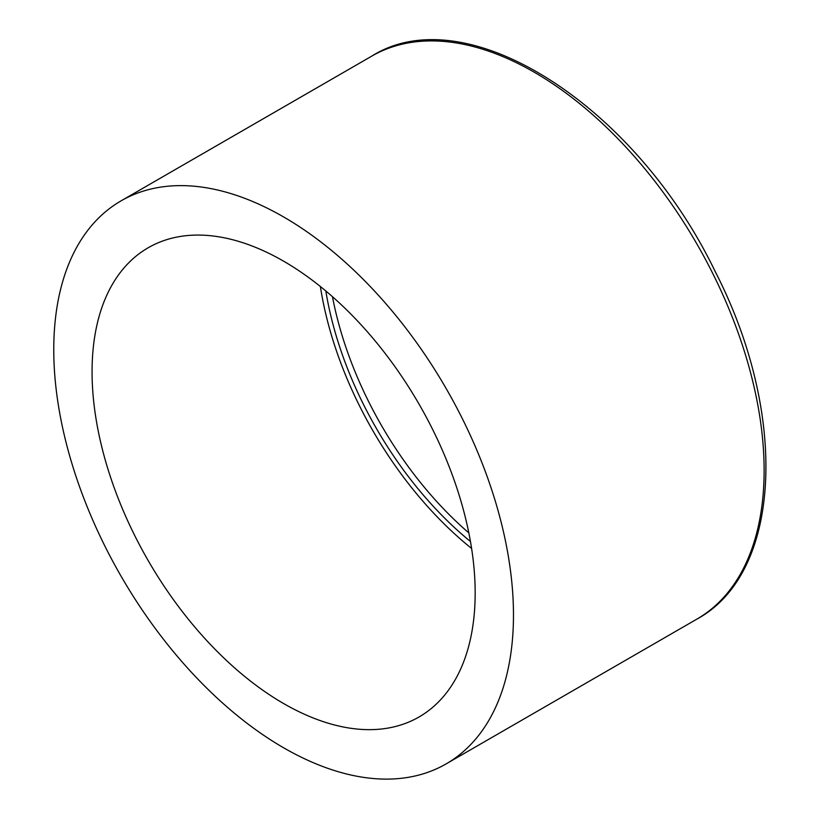 <?xml version="1.0" encoding="UTF-8"?>
<svg xmlns="http://www.w3.org/2000/svg" width="820" height="820" viewBox="0 0 820 820"><rect width="100%" height="100%" fill="white"/><g stroke="black" fill="none" stroke-linecap="round" stroke-linejoin="round"><path stroke-width="1.23" d="M468.835 532.908A263.671 152.233 60 0 1 332.459 296.686M53.761 349.658A325.068 187.677 60 0 1 121.083 200.849A325.068 187.677 60 0 1 446.152 388.526A325.068 187.677 60 0 1 446.152 763.881A325.068 187.677 60 0 1 195.652 676.797A325.068 187.677 60 0 1 53.761 349.658M470.465 541.507A263.671 152.233 60 0 1 325.827 290.987M471.602 548.457A270.887 156.394 60 0 1 320.384 286.518M92.065 371.778A270.887 156.394 60 0 1 148.174 247.763A270.887 156.394 60 0 1 419.061 404.168A270.887 156.394 60 0 1 419.061 716.967A270.887 156.394 60 0 1 210.32 644.387A270.887 156.394 60 0 1 92.065 371.778M371.737 56.139A325.068 187.677 60 0 1 696.805 243.817A325.068 187.677 60 0 1 696.795 619.172C782.485 572.903 788.44 413.587 715.019 271.184C635.356 105.811 466.313 -3.598 371.737 56.139L121.083 200.849M446.152 763.881L696.795 619.172"/></g></svg>
